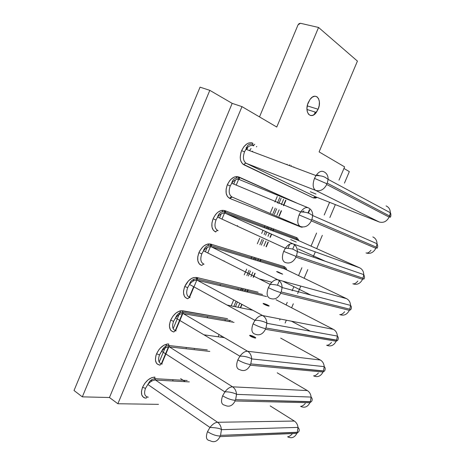 <?xml version="1.0" encoding="UTF-8"?>
<svg xmlns="http://www.w3.org/2000/svg" width="465" height="465" viewBox="0 0 465 465"><rect width="100%" height="100%" fill="white"/><g stroke="black" fill="none" stroke-linecap="round" stroke-linejoin="round"><path stroke-width="0.7" d="M250.246 335.282C252.588 335.87 254.407 336.701 255.698 337.77L255.122 338.049L255.744 337.84L254.57 336.945L249.699 335.277L249.984 335.87L250.246 335.282L249.996 335.881L250.769 336.375L255.122 338.049C252.786 337.468 250.966 336.643 249.659 335.567L250.246 335.282M263.684 303.488C265.992 304.162 267.817 304.982 269.159 305.935L268.631 306.092L269.212 305.993L267.997 305.185L263.161 303.43L265.381 304.912L268.631 306.092C266.335 305.418 264.509 304.604 263.144 303.645L263.684 303.488L263.498 303.918L263.684 303.488M309.411 209.651L308.004 212.976L309.411 209.651M294.548 244.805L292.683 249.205M290.677 239.603L296.252 242.05L290.677 239.603M279.331 280.784L277.431 285.289M277.163 271.595L282.679 274.147L278.041 271.886L276.611 271.577L278.954 272.798L282.185 274.042L277.163 271.595L277.047 271.868L277.163 271.595M315.997 194.079L310.347 191.743L315.997 194.079M220.305 285.702L220.224 284.452M207.32 317.775L207.57 316.555M194.329 348.872L194.498 348.43M186.424 347.512L186.192 348.029L186.424 347.512M318.112 109.252L307.249 105.881L318.112 109.252L315.183 113.71L312.788 115.308L310.446 115.494L308.51 114.227L307.284 111.676L306.964 108.223L307.609 104.404L309.963 99.504C315.613 91.309 322.437 99.859 318.112 109.252L316.316 112.414C310.876 120.29 303.936 112.164 308.266 102.544L310.132 99.283L312.468 97.051L314.91 96.191L317.078 96.825L318.647 98.83L319.385 101.893L319.199 105.549L318.112 109.252M316.642 197.654L315.415 198.096L313.195 197.881L242.643 163.942L240.87 161.152L240.405 159.303L240.242 157.24L240.864 152.805L241.62 150.614L244.514 151.869L246.008 149.155C248.543 145.876 251.088 144.778 253.646 145.859C251.042 144.766 248.473 145.905 245.927 149.271L244.514 151.869C242.614 157.408 243.212 161.239 246.311 163.366C245.293 163.11 244.48 163.581 243.869 164.773C240.033 162.169 239.283 157.449 241.62 150.614L244.514 151.869C242.614 157.408 243.212 161.239 246.311 163.366L315.619 190.388C312.776 188.296 312.404 184.291 314.514 178.368L326.639 183.646L327.267 183.169L328.139 179.234C328.087 175.456 326.558 172.928 323.547 171.637C321.164 170.614 318.676 171.881 316.084 175.445L314.514 178.368L315.997 175.572C318.606 171.916 321.123 170.603 323.547 171.637C326.599 172.951 328.127 175.532 328.133 179.374L327.267 183.169L326.564 183.913L326.709 184.483L389.118 217.12C386.752 221.514 383.445 223.136 379.196 221.974L379.649 222.136M390.211 217.219L389.612 216.69L389.118 217.12L389.6 215.993L327.267 183.169L389.6 215.993L390.315 212.726C390.251 209.395 388.827 207.123 386.049 205.908C388.787 207.099 390.211 209.331 390.321 212.604L389.612 216.69L390.408 217.196M232.145 197.061L229.774 198.427C225.827 196.091 225.019 191.534 227.333 184.744L230.233 185.971C228.35 191.47 229.001 195.172 232.186 197.079L300.355 226.49C297.414 224.647 296.984 220.794 299.071 214.917L311.23 220.061L311.87 219.556L312.747 215.435C312.66 211.703 311.161 209.163 308.26 207.803C305.836 206.972 303.331 208.32 300.739 211.854L299.071 214.917L300.646 211.982C303.261 208.361 305.796 206.966 308.26 207.803L239.498 179.624C236.871 178.711 234.284 179.914 231.733 183.245L230.233 185.971C228.35 191.47 229.001 195.172 232.186 197.079C231.186 196.794 230.378 197.241 229.774 198.427L227.461 196.538L226.176 193.277L226.13 189.127L227.333 184.744L229.611 180.809L231.041 179.211L234.209 177.066L237.353 176.561L298.152 203.664L238.772 176.95L238.557 178.124L239.498 179.624C236.918 178.717 234.354 179.885 231.82 183.123L230.233 185.971L227.333 184.744C230.541 178.328 234.354 175.735 238.772 176.95L238.557 178.101C233.546 177.415 232.268 181.193 231.733 183.245L300.646 211.982C306.499 212.005 308.324 213.115 309.545 213.563L312.747 215.574L311.87 219.556L311.155 220.323L311.312 220.869L375.825 248.281C373.471 252.652 370.198 254.204 366.002 252.931C367.472 253.402 369.117 252.547 370.93 250.373M308.26 207.803C311.201 209.186 312.701 211.778 312.747 215.574L377.028 243.724C377.917 245.793 377.917 247.264 377.028 248.13L376.325 247.828L375.825 248.281L376.301 247.153L311.87 219.556L376.301 247.153L377.028 243.724C376.923 240.44 375.522 238.167 372.831 236.906C375.482 238.144 376.882 240.376 377.028 243.608L376.301 247.153L376.325 247.828L377.185 248.2M297.431 240.056L296.263 238.597L296.432 237.528L224.688 210.564L224.479 211.79L224.688 210.564C220.166 209.61 216.306 212.348 213.092 218.765L211.906 223.107L211.999 227.147L213.342 230.262L215.719 231.977C216.324 230.797 217.114 230.367 218.102 230.687C217.114 230.367 216.324 230.797 215.719 231.977C211.668 229.908 210.796 225.508 213.092 218.765L215.998 219.968C214.132 225.426 214.83 229.001 218.102 230.687C214.83 229.001 214.132 225.426 215.998 219.968L213.092 218.765L215.376 214.813L216.824 213.179L218.393 211.866L221.666 210.378L224.688 210.564L296.432 237.528L297.373 238.086L298.664 240.167M363.996 279.076L363.078 278.884L362.566 279.349C360.224 283.697 356.986 285.179 352.842 283.79C354.318 284.15 355.952 283.266 357.754 281.139M293.02 243.846C290.573 243.201 288.05 244.625 285.452 248.118L283.685 251.344L295.874 256.355L296.525 255.826L297.414 251.495C297.28 247.816 295.816 245.27 293.02 243.846L225.391 213.29L297.141 239.923L359.654 267.811L293.02 243.846L225.391 213.29C222.752 212.54 220.154 213.813 217.597 217.097L215.998 219.968L217.684 216.981C220.224 213.772 222.793 212.546 225.391 213.29L224.473 211.767L225.391 213.29L297.141 239.923L359.654 267.811L293.02 243.846C295.856 245.293 297.321 247.886 297.408 251.623L296.525 255.826L295.798 256.616L295.967 257.133L362.566 279.349L363.043 278.227L296.525 255.826L363.043 278.227L363.775 274.617C363.624 271.386 362.252 269.119 359.654 267.811C362.218 269.096 363.589 271.322 363.775 274.501L363.043 278.227L363.078 278.884L363.863 278.965C364.74 278.186 364.711 276.739 363.775 274.617L297.408 251.623L293.618 249.525C292.712 248.88 289.957 248.455 285.359 248.252C287.98 244.666 290.532 243.201 293.02 243.846M325.372 261.313L298.187 248.955L325.372 261.313M285.545 269.322L346.518 298.635L277.832 279.773C275.361 279.308 272.827 280.802 270.229 284.249L268.346 287.649C272.955 289.904 277.03 291.532 280.569 292.526L281.226 291.974L282.121 287.411C281.947 283.795 280.517 281.249 277.832 279.773L211.331 246.845L210.436 245.34L210.651 244.079C206.024 243.387 202.106 246.258 198.898 252.687L197.73 256.976L197.863 260.911L199.264 263.876L200.374 264.841L201.705 265.422L203.658 264.062L201.705 265.422C197.555 263.62 196.619 259.377 198.898 252.687L201.81 253.855C199.956 259.278 200.706 262.719 204.059 264.19C200.706 262.719 199.956 259.278 201.81 253.855L198.898 252.687L199.921 250.618L202.647 247.043L204.24 245.677L207.564 244.055L210.651 244.079L284.156 266.555L285.905 267.881L286.702 269.88M344.652 311.771C342.856 313.887 341.211 314.817 339.723 314.567C343.809 316.066 347.018 314.654 349.349 310.329L280.674 293.276C278.006 298.327 274.443 300.012 269.985 298.332C266.84 296.99 266.294 293.427 268.346 287.649L270.136 284.382C272.757 280.843 275.321 279.308 277.832 279.773C280.558 281.273 281.988 283.865 282.121 287.539L281.226 291.974L349.825 309.213L349.936 309.626L349.825 309.213L281.226 291.974L280.569 292.526L280.674 293.276L349.349 310.329L350.744 309.707L349.349 310.329C347.018 314.654 343.809 316.066 339.723 314.567C341.194 314.817 342.821 313.904 344.6 311.835M189.476 297.426L187.738 298.763C183.483 297.228 182.483 293.136 184.744 286.498L187.662 287.637C185.826 293.02 186.628 296.339 190.063 297.594C186.628 296.339 185.826 293.02 187.662 287.637L184.744 286.498L188.517 280.796L191.813 278.314L193.504 277.628L196.654 277.483L258.162 292.212L196.654 277.483L196.445 278.831L197.311 280.302L266.55 296.554L197.311 280.302C194.661 279.872 192.057 281.249 189.499 284.435L187.662 287.637L189.586 284.318C192.126 281.209 194.701 279.872 197.311 280.302L196.445 278.814L196.654 277.483C191.929 277.059 187.959 280.064 184.744 286.498L183.594 290.741L183.512 292.747L184.349 296.135L185.233 297.385L187.738 298.763L189.476 297.426M331.516 342.403C329.743 344.449 328.121 345.402 326.639 345.257C330.673 346.867 333.847 345.524 336.166 341.223L265.434 329.296C262.777 334.312 259.261 335.904 254.872 334.079C251.635 332.981 251.03 329.569 253.059 323.826L254.983 320.368C257.598 316.886 260.173 315.287 262.696 315.578L333.417 329.371C335.782 330.708 337.102 332.911 337.369 335.968L336.643 340.107L337.375 336.073C337.137 332.963 335.817 330.731 333.417 329.371L276.007 299.739L333.417 329.371L262.696 315.578C265.3 317.124 266.701 319.699 266.887 323.303L265.986 327.999L336.643 340.107L336.695 340.717L336.776 340.31L265.986 327.999L265.317 328.581L265.986 327.999L266.881 323.181C266.666 319.635 265.271 317.101 262.696 315.578C260.214 315.282 257.674 316.839 255.076 320.24L253.059 323.826C257.604 326.215 261.69 327.802 265.317 328.581L265.434 329.296L336.166 341.223L337.666 340.357L336.166 341.223C333.847 345.524 330.673 346.867 326.639 345.257C328.104 345.402 329.714 344.472 331.469 342.461M175.346 330.708L173.811 331.998C169.458 330.731 168.4 326.796 170.638 320.205L173.561 321.315C171.742 326.657 172.591 329.848 176.113 330.894C172.591 329.848 171.742 326.657 173.561 321.315L170.638 320.205L172.945 316.188L176.061 312.986L179.49 311.091L181.152 310.736L227.565 318.705L182.699 310.789L182.495 312.207L183.338 313.654L234.069 322.367L183.338 313.654C180.693 313.375 178.095 314.793 175.543 317.915L173.561 321.315L175.631 317.798C178.165 314.753 180.734 313.369 183.338 313.654L182.495 312.195L182.699 310.789C177.874 310.62 173.852 313.759 170.638 320.205L169.504 324.401L169.44 326.36L170.33 329.615L171.242 330.789L173.811 331.998L175.346 330.708M318.397 372.971C316.653 374.947 315.055 375.906 313.596 375.86C317.572 377.58 320.716 376.301 323.024 372.029L250.24 365.199C247.601 370.181 244.125 371.68 239.812 369.704C236.476 368.855 235.813 365.583 237.824 359.887L239.899 356.207C242.509 352.79 245.084 351.139 247.613 351.261L320.35 360.015C322.617 361.375 323.907 363.549 324.215 366.536L323.5 370.919L324.227 366.629C323.942 363.601 322.646 361.398 320.35 360.015L280.668 338.096L320.35 360.015L247.613 351.261C250.094 352.848 251.455 355.4 251.693 358.916L250.792 363.903L323.5 370.919L323.559 371.5L323.64 371.099L250.792 363.903L250.112 364.514L250.792 363.903L251.687 358.806C251.426 355.336 250.065 352.825 247.613 351.261C245.125 351.133 242.585 352.743 239.992 356.085L237.824 359.887C242.306 362.404 246.404 363.944 250.112 364.514L250.24 365.199L323.024 372.029L324.622 370.925L323.024 372.029C320.716 376.301 317.572 377.58 313.596 375.86C315.043 375.906 316.63 374.959 318.356 373.017M161.262 363.897L159.931 365.135C155.473 364.124 154.351 360.352 156.571 353.807L159.507 354.888C157.699 360.195 158.6 363.258 162.204 364.089C158.6 363.258 157.699 360.195 159.507 354.888L156.571 353.807L158.885 349.767L160.384 347.994L163.767 345.286L167.214 344.019L168.789 343.99L168.592 345.483L169.405 346.902L209.808 351.424L169.405 346.902C166.778 346.762 164.192 348.215 161.651 351.261L159.507 354.888L161.739 351.151C164.267 348.175 166.819 346.762 169.405 346.902L168.592 345.478L168.789 343.99C163.866 344.083 159.791 347.355 156.571 353.807L155.851 355.905L155.415 359.869L156.35 362.996L157.292 364.089L159.931 365.135L161.262 363.897M305.29 403.481C303.587 405.37 302.023 406.329 300.588 406.369C304.511 408.2 307.621 406.991 309.917 402.742L235.098 400.981C232.477 405.928 229.042 407.34 224.804 405.213C221.369 404.602 220.648 401.475 222.642 395.825L224.886 391.902C227.49 388.554 230.053 386.863 232.576 386.828L307.324 390.571C309.487 391.943 310.748 394.082 311.097 396.982L310.393 401.638L311.108 397.069C310.771 394.128 309.51 391.966 307.324 390.571L277.204 372.82L307.324 390.571L232.576 386.828C234.935 388.438 236.261 390.955 236.546 394.372L235.645 399.685L310.393 401.638L310.457 402.196L310.539 401.801L235.645 399.685L234.959 400.324L235.645 399.685L236.54 394.274C236.232 390.896 234.906 388.415 232.576 386.828C230.094 386.857 227.559 388.507 224.979 391.78L222.642 395.825C227.06 398.476 231.169 399.97 234.959 400.324L235.098 400.981L309.917 402.742L311.614 401.405L309.917 402.742C307.621 406.991 304.511 408.2 300.588 406.369C302.012 406.334 303.569 405.381 305.261 403.515M147.231 397.005L146.091 398.168C141.529 397.418 140.349 393.797 142.552 387.299L145.493 388.356C143.702 393.623 144.65 396.564 148.335 397.18C144.65 396.564 143.702 393.623 145.493 388.356L142.552 387.299L144.877 383.241L148.056 379.876L151.584 377.714L154.926 377.086L154.735 378.667L155.513 380.05C152.921 380.039 150.358 381.515 147.829 384.479L145.493 388.356L147.917 384.369C150.428 381.48 152.962 380.039 155.513 380.05L154.729 378.661L154.926 377.086C149.899 377.441 145.772 380.841 142.552 387.299L141.459 391.408L141.755 394.919L143.389 397.29L144.632 397.93L146.091 398.168L147.231 397.005M292.194 433.926C290.544 435.722 289.015 436.682 287.614 436.798C291.485 438.739 294.566 437.6 296.85 433.374L220.009 436.641C217.399 441.558 214.01 442.878 209.843 440.599C206.309 440.239 205.53 437.251 207.512 431.648L209.953 427.445C212.54 424.179 215.086 422.458 217.585 422.278L294.333 421.046C296.385 422.418 297.612 424.51 298.013 427.318L297.321 432.264L298.019 427.393C297.635 424.551 296.408 422.435 294.333 421.046L270.194 405.904L294.333 421.046L217.585 422.278C219.817 423.9 221.102 426.364 221.445 429.677L220.555 435.356L297.321 432.264L297.402 432.805L297.472 432.421L220.555 435.356L219.858 436.013L220.555 435.356L221.439 429.59C221.078 426.318 219.794 423.882 217.585 422.278C215.121 422.452 212.61 424.138 210.041 427.329L207.512 431.648C211.866 434.42 215.981 435.874 219.858 436.013L220.009 436.641L296.85 433.374L298.646 431.799L296.85 433.374C294.566 437.6 291.485 438.739 287.614 436.798C289.009 436.682 290.526 435.728 292.177 433.95M349.337 171.608L344.466 183.105L349.337 171.608L343.943 168.464L349.337 171.608M335.352 204.606L329.865 217.539L335.352 204.606M322.321 235.337L316.682 248.641L322.321 235.337M315.317 251.867L313.114 257.064M307.795 269.607L304.127 278.256L307.795 269.607M300.809 286.08L298.391 291.782M293.31 303.767L291.607 307.789L293.31 303.767M74.022 390.507L82.322 396.854L209.814 90.344L200.043 87.158L74.022 390.507L200.043 87.158L209.814 90.344L232.175 103.37L241.986 106.63L117.872 403.742L158.501 404.352L117.872 403.742L109.455 397.517L82.322 396.854L74.022 390.507M279.686 320.141L280.174 318.984L279.686 320.141M286.12 304.959L287.225 302.349L286.12 304.959M292.113 290.811L293.863 286.678L292.113 290.811M298.565 275.582L301.884 267.741L298.565 275.582M311.038 246.125L316.589 233.029L311.038 246.125M324.227 214.999L329.592 202.327L324.227 214.999M339.002 180.112L344.612 166.883L319.095 151.898L357.428 61.101L318.554 27.458L276.756 127.038L241.986 106.63L276.756 127.038L318.554 27.458L357.428 61.101L319.095 151.898L344.612 166.883L339.002 180.112M302.233 227.245L300.872 227.019L229.774 198.427L300.872 227.019L301.006 226.751M241.62 150.614L243.893 146.702L246.839 143.923L248.426 143.104L251.513 142.755L252.896 143.232L252.687 144.353L253.419 145.748L252.687 144.324L252.896 143.232C248.583 141.744 244.828 144.208 241.62 150.614M154.886 379.231L155.112 378.684M161.314 363.892L168.435 346.896L161.314 363.892M168.76 346.111L169.01 345.524M175.235 330.667L182.385 313.596L175.235 330.667M182.681 312.893L182.943 312.271M189.209 297.315L193.649 286.713M196.643 279.57L197.439 277.675L196.643 279.57M210.651 246.142L211.418 244.311L210.651 246.142M224.7 212.61L225.438 210.848L224.7 212.61M238.789 178.973L239.498 177.281L238.789 178.973M252.274 151.654L252.664 151.142M293.874 166.929L293.851 167.261M283.609 199.27L281.319 204.71L283.609 199.27M279.169 209.808L276.878 215.243L279.169 209.808M271.444 228.135L270.624 230.082L271.444 228.135M269.334 233.145L267.991 236.336L269.334 233.145M266.009 241.044L263.911 246.008L266.009 241.044M258.552 258.726L257.68 260.807L258.552 258.726M252.873 272.205L250.984 276.687L252.873 272.205M245.7 289.23L244.764 291.445L245.7 289.23M239.771 303.296L238.092 307.278L239.771 303.296M240.318 307.731L241.742 304.36L240.318 307.731M246.967 291.956L247.897 289.753L246.967 291.956M253.163 277.268L254.872 273.205L253.163 277.268M259.83 261.452L260.702 259.383L259.83 261.452M266.038 246.723L268.038 241.98L266.038 246.723M270.026 237.26L271.374 234.064L270.026 237.26M272.723 230.861L273.542 228.925L272.723 230.861M278.954 216.086L281.232 210.68L278.954 216.086M283.383 205.571L285.655 200.183L283.383 205.571M254.768 144.22L253.384 145.725M251.077 148.515L249.513 150.619M236.888 176.526L236.301 177.926M235.482 179.879L233.726 184.076M222.758 210.25L222.131 211.755M221.299 213.749L219.521 217.986M208.68 243.875L208 245.497M207.152 247.514L205.373 251.763M193.056 281.174L193.905 279.145M180.647 310.8L173.154 328.679L180.647 310.8M166.697 344.112L159.164 362.09L166.697 344.112M222.497 337.398L222.776 336.73L222.497 337.398M229.181 321.524L229.658 320.397M235.412 306.737L237.4 302.018L235.412 306.737M242.12 290.823L243.056 288.596L242.12 290.823M248.368 275.989L250.472 271.002L248.368 275.989M255.093 260.028L255.977 257.935L255.093 260.028M261.359 245.154L263.568 239.917L261.359 245.154M265.544 235.22L266.887 232.035L265.544 235.22M268.102 229.146L268.927 227.193L268.102 229.146M274.385 214.231L276.692 208.762L274.385 214.231M278.837 203.67L281.151 198.177L278.837 203.67M279.727 197.538L277.396 203.071L279.727 197.538M275.257 208.151L272.943 213.644L275.257 208.151M267.468 226.641L266.643 228.606L267.468 226.641M265.469 231.396L264.126 234.575L265.469 231.396M262.15 239.266L259.877 244.66L262.15 239.266M254.477 257.482L253.594 259.575L254.477 257.482M249.077 270.305L246.851 275.588L249.077 270.305M241.527 288.23L240.585 290.462L241.527 288.23M236.028 301.279L233.86 306.429L236.028 301.279M221.427 335.939L220.91 337.177L221.427 335.939M218.166 336.794L219.102 334.579L218.166 336.794M224.903 320.792L225.386 319.658L224.903 320.792M231.181 305.889L233.663 300.001L231.181 305.889M237.941 289.84L238.394 288.759L237.941 289.84M244.235 274.891L246.671 269.101L244.235 274.891M251.013 258.796L251.896 256.692L251.013 258.796M257.325 243.805L259.714 238.138L257.325 243.805M261.679 233.459L263.016 230.291L261.679 233.459M264.12 227.664L264.951 225.699L264.12 227.664M270.45 212.633L272.781 207.099L270.45 212.633M274.914 202.031L277.268 196.445L274.914 202.031M287.039 164.703L287.056 164.232M172.806 380.69L172.997 379.707M237.371 226.188L237.609 225.554M224.177 261.231L224.072 260.807M298.03 24.878L259.493 116.907L298.03 24.878L300.466 23.285L318.554 27.458L300.466 23.285L299.088 23.599L298.03 24.878M314.241 114.506L315.264 112.082L314.241 114.506M151.02 381.527L151.822 379.614M231.89 321.989L232.18 321.303M238.632 179.356L236.22 185.117M224.502 213.075L221.974 219.108M210.424 246.683L207.785 252.977M303.843 210.79L303.325 212.011L303.843 210.79M302.151 211.947L302.709 211.47M289.73 244.189L287.998 248.287L289.73 244.189M285.981 248.223L286.138 247.828L285.981 248.223M289.718 165.709L289.771 164.773M256.389 146.87L256.79 146.487M291.23 165.54L291.189 166.261M246.613 149.527L247.583 148.161M217.585 422.278L155.513 380.05L217.585 422.278M219.858 436.013C215.981 435.874 211.866 434.42 207.512 431.648C205.53 437.251 206.309 440.239 209.843 440.599C214.01 442.878 217.399 441.558 220.009 436.641L219.858 436.013M189.325 381.904L155.513 380.05M232.576 386.828L169.405 346.902L232.576 386.828M234.959 400.324C231.169 399.97 227.06 398.476 222.642 395.825C220.648 401.475 221.369 404.602 224.804 405.213C229.042 407.34 232.477 405.928 235.098 400.981L234.959 400.324M247.613 351.261L183.338 313.654L247.613 351.261M250.112 364.514C246.404 363.944 242.306 362.404 237.824 359.887C235.813 365.583 236.476 368.855 239.812 369.704C244.125 371.68 247.601 370.181 250.24 365.199L250.112 364.514M224.368 337.666L203.903 334.794M262.696 315.578L197.311 280.302L262.696 315.578M265.317 328.581C261.69 327.802 257.604 326.215 253.059 323.826C251.03 329.569 251.635 332.981 254.872 334.079C259.261 335.904 262.777 334.312 265.434 329.296L265.317 328.581M252.565 310.202L227.089 305.057M211.331 246.845L284.847 268.991L346.518 298.635L277.832 279.773L211.331 246.845C208.68 246.264 206.076 247.589 203.519 250.827L201.81 253.855L203.606 250.711C206.146 247.554 208.721 246.264 211.331 246.845L210.442 245.363L210.651 244.079L284.156 266.555L283.993 267.654L284.847 268.991L211.331 246.845M280.569 292.526C277.03 291.532 272.955 289.904 268.346 287.649C266.294 293.427 266.84 296.99 269.985 298.332C274.443 300.012 278.006 298.327 280.674 293.276L280.569 292.526M349.825 309.213L350.558 305.4C350.366 302.227 349.017 299.972 346.518 298.635C348.983 299.948 350.331 302.169 350.552 305.29L349.825 309.213M271.833 282.243L259.22 278.884M284.847 268.991L283.993 267.671L284.156 266.555M357.812 281.069C355.992 283.243 354.336 284.15 352.842 283.79C356.986 285.179 360.224 283.697 362.566 279.349L295.967 257.133C293.281 262.214 289.678 263.998 285.144 262.475C282.098 260.882 281.616 257.174 283.685 251.344L285.359 248.252L217.597 217.097C218.114 214.9 220.021 211.18 224.473 211.767L296.263 238.574L297.141 239.923M295.874 256.355L283.685 251.344C281.616 257.174 282.098 260.882 285.144 262.475C289.678 263.998 293.281 262.214 295.967 257.133L295.874 256.355M360.038 268.003L359.654 267.811M296.432 237.528L296.263 238.574L298.1 240.353M370.989 250.298C369.152 252.524 367.49 253.402 366.002 252.931C370.198 254.204 373.471 252.652 375.825 248.281L311.312 220.869C308.615 225.984 304.959 227.862 300.355 226.49L300.652 226.612M311.23 220.061L299.071 214.917C296.984 220.794 297.414 224.647 300.355 226.49C304.959 227.862 308.615 225.984 311.312 220.869L311.23 220.061M239.446 179.6L238.557 178.101M379.196 221.974L315.415 196.712L246.311 163.366L315.619 190.388C320.298 191.603 323.995 189.633 326.709 184.483L326.639 183.646L314.514 178.368C312.404 184.291 312.776 188.296 315.619 190.388L379.196 221.974C383.445 223.136 386.752 221.514 389.118 217.12L326.709 184.483C323.995 189.633 320.298 191.603 315.619 190.388L379.196 221.974L315.747 196.84M317.124 197.387L313.195 197.881L315.415 196.712L313.195 197.881L243.869 164.773C244.48 163.581 245.293 163.11 246.311 163.366L315.415 196.712M319.385 175.665L317.496 175.014L317.281 175.526M285.132 323.059L286.353 320.187M297.635 293.566L299.396 289.416M117.872 403.742L109.455 397.517L232.175 103.37L241.986 106.63L117.872 403.742M209.814 90.344L82.322 396.854L109.455 397.517L232.175 103.37L209.814 90.344M255.57 338.067L255.698 337.77M308.411 213.115L309.789 209.855M185.256 381.678L180.618 378.62M252.687 144.324C250.147 143.825 248.362 144.383 247.334 146.004L245.927 149.271L315.997 175.572C322.39 175.631 323.867 176.845 325.105 177.305L328.133 179.374L390.315 212.726C390.879 212.656 391.286 216.614 390.309 217.097M285.998 269.537L283.993 267.654L210.436 245.34C206.443 244.788 203.937 248.752 203.519 250.827L270.136 284.382C278.837 284.679 279.395 286.08 282.121 287.539L350.558 305.4C351.621 306.528 351.685 307.964 350.75 309.713M262.545 294.485L196.445 278.814C192.795 279.14 190.481 281.017 189.499 284.435L254.983 320.368C260.109 319.914 266.643 322.64 266.887 323.303L337.375 336.073C338.497 337.241 338.596 338.671 337.671 340.368M230.989 320.629L182.495 312.195C179.345 312.323 177.026 314.23 175.543 317.915L239.899 356.207C244.799 355.754 251.327 358.242 251.693 358.916L324.227 366.629C325.372 367.67 325.506 369.105 324.628 370.936M207.297 349.889L168.592 345.478C165.528 345.751 163.215 347.68 161.651 351.261L224.886 391.902C229.605 391.443 236.057 393.692 236.546 394.372L311.108 397.069C312.37 398.36 312.538 399.807 311.62 401.417M187.215 380.515L154.729 378.661C149.265 379.998 149.532 382.12 147.829 384.479L209.953 427.445C216.452 427.713 220.282 428.457 221.445 429.677L298.019 427.393C299.408 428.98 299.617 430.45 298.646 431.811M240.608 307.789L241.998 304.499M247.252 292.026L248.182 289.823M253.442 277.343L255.134 273.333M260.109 261.539L260.981 259.47M266.317 246.81L268.299 242.102M270.293 237.382L271.641 234.186M272.996 230.96L273.815 229.03M279.221 216.196L281.499 210.796M283.656 205.687L285.923 200.299M155.107 379.643L155.496 378.708M161.71 363.892L168.836 346.873M168.987 346.512L169.382 345.565M175.607 330.714L182.78 313.596M182.914 313.276L183.309 312.335M189.551 297.431L196.771 280.215M196.881 279.942L197.799 277.756M210.889 246.508L211.767 244.421M224.944 212.964L225.781 210.976M239.045 179.316L239.835 177.432M246.404 147.725L246.055 147.591M291.439 321.181L310.289 331.161M283.592 281.604L310.69 294.99M306.964 109.478L316.316 112.414"/></g></svg>
